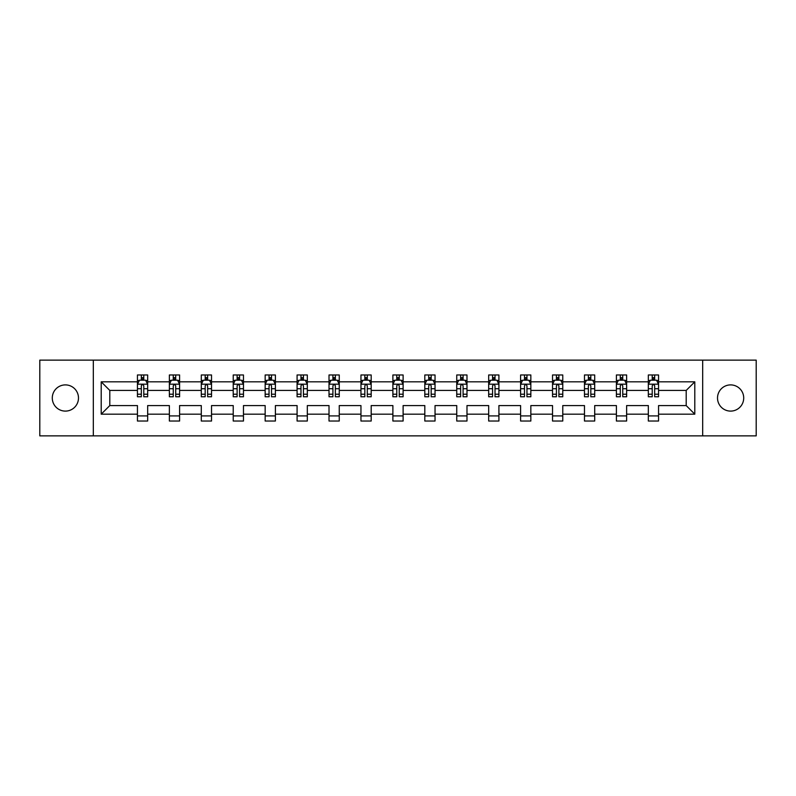 <?xml version="1.0" encoding="UTF-8"?>
<svg xmlns="http://www.w3.org/2000/svg" width="796" height="796" viewBox="0 0 796 796"><rect width="100%" height="100%" fill="white"/><g stroke="black" fill="none" stroke-linecap="round" stroke-linejoin="round"><path stroke-width="1.19" d="M730.619 384.896A13.104 13.104 0 0 0 717.514 398A13.104 13.104 0 0 0 730.619 411.104A13.104 13.104 0 0 0 743.713 398A13.104 13.104 0 0 0 730.619 384.896M65.381 384.896A13.104 13.104 0 0 0 52.287 398A13.104 13.104 0 0 0 65.381 411.104A13.104 13.104 0 0 0 78.486 398A13.104 13.104 0 0 0 65.381 384.896M702.679 435.87L756.2 435.87L756.2 360.13L702.679 360.13L702.679 435.87L93.321 435.87L93.321 360.13L39.8 360.13L39.8 435.87L93.321 435.87M658.561 414.169L658.561 405.572L686.202 405.572L694.799 414.169L658.561 414.169L658.561 421.024L648.332 421.024L648.332 414.169L626.631 414.169L626.631 421.024L616.403 421.024L616.403 414.169L594.702 414.169L594.702 421.024L584.473 421.024L584.473 414.169L562.772 414.169L562.772 421.024L552.533 421.024L552.533 414.169L530.842 414.169L530.842 421.024L520.604 421.024L520.604 414.169L498.913 414.169L498.913 421.024L488.674 421.024L488.674 414.169L466.983 414.169L466.983 421.024L456.745 421.024L456.745 414.169L435.044 414.169L435.044 421.024L424.815 421.024L424.815 414.169L403.114 414.169L403.114 421.024L392.886 421.024L392.886 414.169L371.185 414.169L371.185 421.024L360.956 421.024L360.956 414.169L339.255 414.169L339.255 421.024L329.017 421.024L329.017 414.169L307.326 414.169L307.326 421.024L297.087 421.024L297.087 414.169L275.396 414.169L275.396 421.024L265.158 421.024L265.158 414.169L243.467 414.169L243.467 421.024L233.228 421.024L233.228 414.169L211.527 414.169L211.527 421.024L201.298 421.024L201.298 414.169L179.597 414.169L179.597 421.024L169.369 421.024L169.369 414.169L147.668 414.169L147.668 421.024L137.439 421.024L137.439 414.169L101.201 414.169L101.201 381.831L137.439 381.831L137.439 374.976L147.668 374.976L147.668 381.831L169.369 381.831L169.369 374.976L179.597 374.976L179.597 381.831L201.298 381.831L201.298 374.976L211.527 374.976L211.527 381.831L233.228 381.831L233.228 374.976L243.467 374.976L243.467 381.831L265.158 381.831L265.158 374.976L275.396 374.976L275.396 381.831L297.087 381.831L297.087 374.976L307.326 374.976L307.326 381.831L329.017 381.831L329.017 374.976L339.255 374.976L339.255 381.831L360.956 381.831L360.956 374.976L371.185 374.976L371.185 381.831L392.886 381.831L392.886 374.976L403.114 374.976L403.114 381.831L424.815 381.831L424.815 374.976L435.044 374.976L435.044 381.831L456.745 381.831L456.745 374.976L466.983 374.976L466.983 381.831L488.674 381.831L488.674 374.976L498.913 374.976L498.913 381.831L520.604 381.831L520.604 374.976L530.842 374.976L530.842 381.831L552.533 381.831L552.533 374.976L562.772 374.976L562.772 381.831L584.473 381.831L584.473 374.976L594.702 374.976L594.702 381.831L616.403 381.831L616.403 374.976L626.631 374.976L626.631 381.831L648.332 381.831L648.332 374.976L658.561 374.976L658.561 381.831L694.799 381.831L694.799 414.169M702.679 360.13L93.321 360.13M648.332 381.831L648.332 390.428L626.631 390.428L626.631 381.831M626.631 414.169L626.631 405.572L648.332 405.572L648.332 414.169M616.403 381.831L616.403 390.428L594.702 390.428L594.702 381.831M594.702 414.169L594.702 405.572L616.403 405.572L616.403 414.169M584.473 381.831L584.473 390.428L562.772 390.428L562.772 381.831M562.772 414.169L562.772 405.572L584.473 405.572L584.473 414.169M552.533 381.831L552.533 390.428L530.842 390.428L530.842 381.831M530.842 414.169L530.842 405.572L552.533 405.572L552.533 414.169M520.604 381.831L520.604 390.428L498.913 390.428L498.913 381.831M498.913 414.169L498.913 405.572L520.604 405.572L520.604 414.169M488.674 381.831L488.674 390.428L466.983 390.428L466.983 381.831M466.983 414.169L466.983 405.572L488.674 405.572L488.674 414.169M456.745 381.831L456.745 390.428L435.044 390.428L435.044 381.831M435.044 414.169L435.044 405.572L456.745 405.572L456.745 414.169M424.815 381.831L424.815 390.428L403.114 390.428L403.114 381.831M403.114 414.169L403.114 405.572L424.815 405.572L424.815 414.169M392.886 381.831L392.886 390.428L371.185 390.428L371.185 381.831M371.185 414.169L371.185 405.572L392.886 405.572L392.886 414.169M360.956 381.831L360.956 390.428L339.255 390.428L339.255 381.831M339.255 414.169L339.255 405.572L360.956 405.572L360.956 414.169M329.017 381.831L329.017 390.428L307.326 390.428L307.326 381.831M307.326 414.169L307.326 405.572L329.017 405.572L329.017 414.169M297.087 381.831L297.087 390.428L275.396 390.428L275.396 381.831M275.396 414.169L275.396 405.572L297.087 405.572L297.087 414.169M265.158 381.831L265.158 390.428L243.467 390.428L243.467 381.831M243.467 414.169L243.467 405.572L265.158 405.572L265.158 414.169M233.228 381.831L233.228 390.428L211.527 390.428L211.527 381.831M211.527 414.169L211.527 405.572L233.228 405.572L233.228 414.169M201.298 381.831L201.298 390.428L179.597 390.428L179.597 381.831M179.597 414.169L179.597 405.572L201.298 405.572L201.298 414.169M169.369 381.831L169.369 390.428L147.668 390.428L147.668 381.831M147.668 414.169L147.668 405.572L169.369 405.572L169.369 414.169M137.439 381.831L137.439 390.428L109.798 390.428L109.798 405.572L137.439 405.572L137.439 414.169M101.201 381.831L109.798 390.428M686.202 405.572L686.202 390.428L658.561 390.428L658.561 381.831M652.222 380.09L654.68 380.09M620.293 380.09L622.741 380.09M588.353 380.09L590.811 380.09M556.424 380.09L558.882 380.09M524.494 380.09L526.952 380.09M492.565 380.09L495.022 380.09M460.635 380.09L463.093 380.09M428.706 380.09L431.163 380.09M396.776 380.09L399.224 380.09M364.837 380.09L367.294 380.09M332.907 380.09L335.365 380.09M300.978 380.09L303.435 380.09M269.048 380.09L271.506 380.09M237.118 380.09L239.576 380.09M205.189 380.09L207.647 380.09M173.259 380.09L175.707 380.09M141.32 380.09L143.778 380.09M137.439 415.91L147.668 415.91M169.369 415.91L179.597 415.91M201.298 415.91L211.527 415.91M233.228 415.91L243.467 415.91M265.158 415.91L275.396 415.91M297.087 415.91L307.326 415.91M329.017 415.91L339.255 415.91M360.956 415.91L371.185 415.91M392.886 415.91L403.114 415.91M424.815 415.91L435.044 415.91M456.745 415.91L466.983 415.91M488.674 415.91L498.913 415.91M520.604 415.91L530.842 415.91M552.533 415.91L562.772 415.91M584.473 415.91L594.702 415.91M616.403 415.91L626.631 415.91M648.332 415.91L658.561 415.91M109.798 405.572L101.201 414.169M694.799 381.831L686.202 390.428M143.778 377.632L141.32 377.632M139.36 380.438L137.439 380.438L137.439 374.976L141.32 374.976L141.32 380.19M137.439 394.209L137.439 396.776L141.32 396.776L141.32 394.209L137.439 394.209L137.439 390.428M147.668 390.428L147.668 396.776L143.778 396.776L143.778 385.821C142.962 384.239 142.146 384.239 141.32 385.821L141.32 394.209M145.748 380.438L147.668 380.438L147.668 374.976L143.778 374.976L143.778 380.19M147.668 384.289L145.618 380.19L139.479 380.19L137.439 384.289M175.707 377.632L173.259 377.632M171.289 380.438L169.369 380.438L169.369 374.976L173.259 374.976L173.259 380.19M169.369 394.209L169.369 396.776L173.259 396.776L173.259 394.209L169.369 394.209L169.369 390.428M179.597 390.428L179.597 396.776L175.707 396.776L175.707 385.821C174.891 384.239 174.075 384.239 173.259 385.821L173.259 394.209M177.677 380.438L179.597 380.438L179.597 374.976L175.707 374.976L175.707 380.19M179.597 384.289L177.558 380.19L171.409 380.19L169.369 384.289M207.647 377.632L205.189 377.632M203.219 380.438L201.298 380.438L201.298 374.976L205.189 374.976L205.189 380.19M201.298 394.209L201.298 396.776L205.189 396.776L205.189 394.209L201.298 394.209L201.298 390.428M211.527 390.428L211.527 396.776L207.647 396.776L207.647 385.821C206.821 384.239 206.005 384.239 205.189 385.821L205.189 394.209M209.607 380.438L211.527 380.438L211.527 374.976L207.647 374.976L207.647 380.19M211.527 384.289L209.487 380.19L203.348 380.19L201.298 384.289M239.576 377.632L237.118 377.632M235.148 380.438L233.228 380.438L233.228 374.976L237.118 374.976L237.118 380.19M233.228 394.209L233.228 396.776L237.118 396.776L237.118 394.209L233.228 394.209L233.228 390.428M243.467 390.428L243.467 396.776L239.576 396.776L239.576 385.821C238.76 384.239 237.934 384.239 237.118 385.821L237.118 394.209M241.536 380.438L243.467 380.438L243.467 374.976L239.576 374.976L239.576 380.19M243.467 384.289L241.417 380.19L235.278 380.19L233.228 384.289M271.506 377.632L269.048 377.632M267.088 380.438L265.158 380.438L265.158 374.976L269.048 374.976L269.048 380.19M265.158 394.209L265.158 396.776L269.048 396.776L269.048 394.209L265.158 394.209L265.158 390.428M275.396 390.428L275.396 396.776L271.506 396.776L271.506 385.821C270.69 384.239 269.864 384.239 269.048 385.821L269.048 394.209M273.466 380.438L275.396 380.438L275.396 374.976L271.506 374.976L271.506 380.19M275.396 384.289L273.346 380.19L267.207 380.19L265.158 384.289M303.435 377.632L300.978 377.632M299.017 380.438L297.087 380.438L297.087 374.976L300.978 374.976L300.978 380.19M297.087 394.209L297.087 396.776L300.978 396.776L300.978 394.209L297.087 394.209L297.087 390.428M307.326 390.428L307.326 396.776L303.435 396.776L303.435 385.821C302.619 384.239 301.803 384.239 300.978 385.821L300.978 394.209M305.395 380.438L307.326 380.438L307.326 374.976L303.435 374.976L303.435 380.19M307.326 384.289L305.276 380.19L299.137 380.19L297.087 384.289M335.365 377.632L332.907 377.632M330.947 380.438L329.017 380.438L329.017 374.976L332.907 374.976L332.907 380.19M329.017 394.209L329.017 396.776L332.907 396.776L332.907 394.209L329.017 394.209L329.017 390.428M339.255 390.428L339.255 396.776L335.365 396.776L335.365 385.821C334.549 384.239 333.733 384.239 332.907 385.821L332.907 394.209M337.335 380.438L339.255 380.438L339.255 374.976L335.365 374.976L335.365 380.19M339.255 384.289L337.205 380.19L331.066 380.19L329.017 384.289M367.294 377.632L364.837 377.632M362.876 380.438L360.956 380.438L360.956 374.976L364.837 374.976L364.837 380.19M360.956 394.209L360.956 396.776L364.837 396.776L364.837 394.209L360.956 394.209L360.956 390.428M371.185 390.428L371.185 396.776L367.294 396.776L367.294 385.821C366.478 384.239 365.663 384.239 364.837 385.821L364.837 394.209M369.264 380.438L371.185 380.438L371.185 374.976L367.294 374.976L367.294 380.19M371.185 384.289L369.135 380.19L362.996 380.19L360.956 384.289M399.224 377.632L396.776 377.632M394.806 380.438L392.886 380.438L392.886 374.976L396.776 374.976L396.776 380.19M392.886 394.209L392.886 396.776L396.776 396.776L396.776 394.209L392.886 394.209L392.886 390.428M403.114 390.428L403.114 396.776L399.224 396.776L399.224 385.821C398.408 384.239 397.592 384.239 396.776 385.821L396.776 394.209M401.194 380.438L403.114 380.438L403.114 374.976L399.224 374.976L399.224 380.19M403.114 384.289L401.075 380.19L394.925 380.19L392.886 384.289M431.163 377.632L428.706 377.632M426.736 380.438L424.815 380.438L424.815 374.976L428.706 374.976L428.706 380.19M424.815 394.209L424.815 396.776L428.706 396.776L428.706 394.209L424.815 394.209L424.815 390.428M435.044 390.428L435.044 396.776L431.163 396.776L431.163 385.821C430.337 384.239 429.522 384.239 428.706 385.821L428.706 394.209M433.124 380.438L435.044 380.438L435.044 374.976L431.163 374.976L431.163 380.19M435.044 384.289L433.004 380.19L426.865 380.19L424.815 384.289M463.093 377.632L460.635 377.632M458.665 380.438L456.745 380.438L456.745 374.976L460.635 374.976L460.635 380.19M456.745 394.209L456.745 396.776L460.635 396.776L460.635 394.209L456.745 394.209L456.745 390.428M466.983 390.428L466.983 396.776L463.093 396.776L463.093 385.821C462.277 384.239 461.451 384.239 460.635 385.821L460.635 394.209M465.053 380.438L466.983 380.438L466.983 374.976L463.093 374.976L463.093 380.19M466.983 384.289L464.934 380.19L458.795 380.19L456.745 384.289M495.022 377.632L492.565 377.632M490.605 380.438L488.674 380.438L488.674 374.976L492.565 374.976L492.565 380.19M488.674 394.209L488.674 396.776L492.565 396.776L492.565 394.209L488.674 394.209L488.674 390.428M498.913 390.428L498.913 396.776L495.022 396.776L495.022 385.821C494.207 384.239 493.381 384.239 492.565 385.821L492.565 394.209M496.983 380.438L498.913 380.438L498.913 374.976L495.022 374.976L495.022 380.19M498.913 384.289L496.863 380.19L490.724 380.19L488.674 384.289M526.952 377.632L524.494 377.632M522.534 380.438L520.604 380.438L520.604 374.976L524.494 374.976L524.494 380.19M520.604 394.209L520.604 396.776L524.494 396.776L524.494 394.209L520.604 394.209L520.604 390.428M530.842 390.428L530.842 396.776L526.952 396.776L526.952 385.821C526.136 384.239 525.32 384.239 524.494 385.821L524.494 394.209M528.912 380.438L530.842 380.438L530.842 374.976L526.952 374.976L526.952 380.19M530.842 384.289L528.793 380.19L522.654 380.19L520.604 384.289M558.882 377.632L556.424 377.632M554.464 380.438L552.533 380.438L552.533 374.976L556.424 374.976L556.424 380.19M552.533 394.209L552.533 396.776L556.424 396.776L556.424 394.209L552.533 394.209L552.533 390.428M562.772 390.428L562.772 396.776L558.882 396.776L558.882 385.821C558.066 384.239 557.25 384.239 556.424 385.821L556.424 394.209M560.852 380.438L562.772 380.438L562.772 374.976L558.882 374.976L558.882 380.19M562.772 384.289L560.722 380.19L554.583 380.19L552.533 384.289M590.811 377.632L588.353 377.632M586.393 380.438L584.473 380.438L584.473 374.976L588.353 374.976L588.353 380.19M584.473 394.209L584.473 396.776L588.353 396.776L588.353 394.209L584.473 394.209L584.473 390.428M594.702 390.428L594.702 396.776L590.811 396.776L590.811 385.821C589.995 384.239 589.179 384.239 588.353 385.821L588.353 394.209M592.781 380.438L594.702 380.438L594.702 374.976L590.811 374.976L590.811 380.19M594.702 384.289L592.652 380.19L586.513 380.19L584.473 384.289M622.741 377.632L620.293 377.632M618.323 380.438L616.403 380.438L616.403 374.976L620.293 374.976L620.293 380.19M616.403 394.209L616.403 396.776L620.293 396.776L620.293 394.209L616.403 394.209L616.403 390.428M626.631 390.428L626.631 396.776L622.741 396.776L622.741 385.821C621.925 384.239 621.109 384.239 620.293 385.821L620.293 394.209M624.711 380.438L626.631 380.438L626.631 374.976L622.741 374.976L622.741 380.19M626.631 384.289L624.591 380.19L618.442 380.19L616.403 384.289M654.68 377.632L652.222 377.632M650.252 380.438L648.332 380.438L648.332 374.976L652.222 374.976L652.222 380.19M648.332 394.209L648.332 396.776L652.222 396.776L652.222 394.209L648.332 394.209L648.332 390.428M658.561 390.428L658.561 396.776L654.68 396.776L654.68 385.821C653.854 384.239 653.038 384.239 652.222 385.821L652.222 394.209M656.64 380.438L658.561 380.438L658.561 374.976L654.68 374.976L654.68 380.19M658.561 384.289L656.521 380.19L650.382 380.19L648.332 384.289M147.618 384.179L137.489 384.179M147.668 394.209L143.778 394.209M141.32 388.717L137.439 388.717M147.668 388.717L143.778 388.717M143.778 378.936L141.32 378.936M179.548 384.179L169.419 384.179M179.597 394.209L175.707 394.209M173.259 388.717L169.369 388.717M179.597 388.717L175.707 388.717M175.707 378.936L173.259 378.936M211.477 384.179L201.348 384.179M211.527 394.209L207.647 394.209M205.189 388.717L201.298 388.717M211.527 388.717L207.647 388.717M207.647 378.936L205.189 378.936M243.407 384.179L233.278 384.179M243.467 394.209L239.576 394.209M237.118 388.717L233.228 388.717M243.467 388.717L239.576 388.717M239.576 378.936L237.118 378.936M275.346 384.179L265.207 384.179M275.396 394.209L271.506 394.209M269.048 388.717L265.158 388.717M275.396 388.717L271.506 388.717M271.506 378.936L269.048 378.936M307.276 384.179L297.137 384.179M307.326 394.209L303.435 394.209M300.978 388.717L297.087 388.717M307.326 388.717L303.435 388.717M303.435 378.936L300.978 378.936M339.205 384.179L329.076 384.179M339.255 394.209L335.365 394.209M332.907 388.717L329.017 388.717M339.255 388.717L335.365 388.717M335.365 378.936L332.907 378.936M371.135 384.179L361.006 384.179M371.185 394.209L367.294 394.209M364.837 388.717L360.956 388.717M371.185 388.717L367.294 388.717M367.294 378.936L364.837 378.936M403.065 384.179L392.935 384.179M403.114 394.209L399.224 394.209M396.776 388.717L392.886 388.717M403.114 388.717L399.224 388.717M399.224 378.936L396.776 378.936M434.994 384.179L424.865 384.179M435.044 394.209L431.163 394.209M428.706 388.717L424.815 388.717M435.044 388.717L431.163 388.717M431.163 378.936L428.706 378.936M466.924 384.179L456.795 384.179M466.983 394.209L463.093 394.209M460.635 388.717L456.745 388.717M466.983 388.717L463.093 388.717M463.093 378.936L460.635 378.936M498.863 384.179L488.724 384.179M498.913 394.209L495.022 394.209M492.565 388.717L488.674 388.717M498.913 388.717L495.022 388.717M495.022 378.936L492.565 378.936M530.793 384.179L520.654 384.179M530.842 394.209L526.952 394.209M524.494 388.717L520.604 388.717M530.842 388.717L526.952 388.717M526.952 378.936L524.494 378.936M562.722 384.179L552.593 384.179M562.772 394.209L558.882 394.209M556.424 388.717L552.533 388.717M562.772 388.717L558.882 388.717M558.882 378.936L556.424 378.936M594.652 384.179L584.523 384.179M594.702 394.209L590.811 394.209M588.353 388.717L584.473 388.717M594.702 388.717L590.811 388.717M590.811 378.936L588.353 378.936M626.581 384.179L616.452 384.179M626.631 394.209L622.741 394.209M620.293 388.717L616.403 388.717M626.631 388.717L622.741 388.717M622.741 378.936L620.293 378.936M658.511 384.179L648.382 384.179M658.561 394.209L654.68 394.209M652.222 388.717L648.332 388.717M658.561 388.717L654.68 388.717M654.68 378.936L652.222 378.936"/></g></svg>

